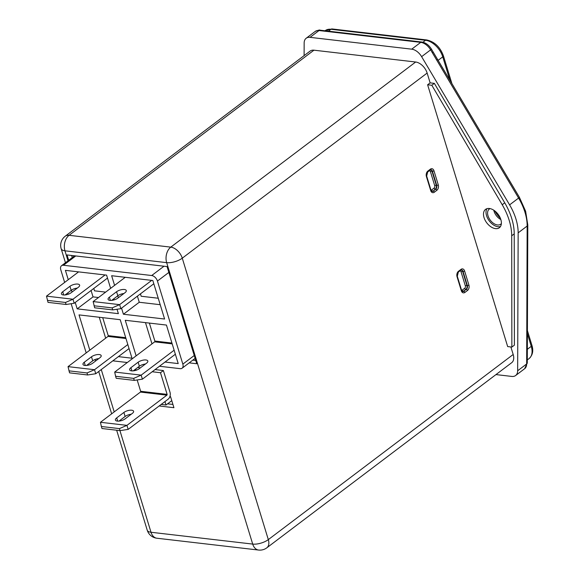 <?xml version="1.0" encoding="UTF-8"?>
<svg xmlns="http://www.w3.org/2000/svg" width="579" height="579" viewBox="0 0 579 579"><rect width="100%" height="100%" fill="white"/><g stroke="black" fill="none" stroke-linecap="round" stroke-linejoin="round"><path stroke-width="0.87" d="M494.886 210.988A17.088 10.567 -127.1 0 0 500.394 218.276M437.478 59.275A2.873 0.405 -30.7 0 1 436.711 60.1L518.603 198.061L509.6 204.865A45.958 28.422 52.9 0 1 518.154 232.852L517.655 370.77L526.658 363.967A2.873 1.751 0.2 0 0 527.295 362.874L524.639 368.714A11.486 7.107 -127.1 0 0 526.658 363.967L526.673 361.253A2.873 1.751 0.2 0 0 527.303 360.16A2.873 1.751 0.2 0 0 527.303 360.152L527.795 224.949A2.873 1.751 0.2 0 1 527.158 226.042A45.958 28.422 -127.1 0 0 524.972 212.298A45.958 28.422 -127.1 0 0 518.603 198.061A2.873 0.405 -30.7 0 0 519.37 197.244L437.478 59.275A2.873 0.405 -30.7 0 0 437.471 59.275L431.391 49.034C428.88 45.017 425.695 42.68 421.838 42.028L320.136 30.202C319.89 29.732 318.24 30.144 315.186 31.447L306.182 38.25A11.486 7.107 -127.1 0 0 304.156 42.998L304.113 55.62M526.673 361.253L526.695 354.428A2.873 1.751 0.2 0 0 527.331 353.335M436.711 60.1L432.361 52.769A2.873 0.405 -30.7 0 0 433.128 51.951M493.786 210.206A9.481 5.862 -127.1 0 0 493.786 210.213A9.481 5.862 -127.1 0 0 494.053 211.292A9.481 5.862 -127.1 0 0 500.835 219.542A9.481 5.862 -127.1 0 0 500.842 219.55A11.486 7.107 -127.1 0 0 493.93 210.3A11.486 7.107 -127.1 0 0 485.513 209.403A11.486 7.107 -127.1 0 0 484.03 217.588A11.486 7.107 -127.1 0 0 490.949 226.823A11.486 7.107 -127.1 0 0 499.366 227.728A11.486 7.107 -127.1 0 0 500.842 219.542M509.6 204.865L421.621 56.655A11.486 7.107 52.9 0 0 411.734 49.172L310.033 37.346A11.486 7.107 -127.1 0 0 306.182 38.25M495.964 374.584L511.785 376.43A11.486 7.107 -127.1 0 0 515.636 375.525A11.486 7.107 -127.1 0 0 517.655 370.77M511.865 347.074L511.706 235.776A51.697 31.968 -127.1 0 0 509.245 220.519A51.697 31.968 -127.1 0 0 502.217 204.734L431.825 85.265L427.62 84.78L507.667 346.582L511.865 347.074L514.391 345.164L514.224 233.865A51.697 31.968 -127.1 0 0 511.771 218.616A51.697 31.968 -127.1 0 0 504.736 202.824L434.344 83.362L430.146 82.877L427.143 73.055L182.269 258.176A11.486 7.107 -127.1 0 0 170.783 247.132L415.657 62.011A11.486 7.107 52.9 0 1 427.143 73.055M510.881 346.959L513.189 354.493A11.486 7.107 52.9 0 1 511.713 362.686L266.839 547.799A11.486 7.107 -127.1 0 0 268.316 539.614L513.189 354.493M313.956 50.185L69.082 235.306A11.486 7.107 52.9 0 0 65.232 236.21L310.105 51.09A11.486 7.107 52.9 0 1 313.956 50.185L415.657 62.011M490.095 208.614A9.481 5.862 -127.1 0 0 489.241 209.099A9.481 5.862 -127.1 0 0 488.025 215.851A9.481 5.862 -127.1 0 0 493.728 223.472A9.481 5.862 -127.1 0 0 500.676 224.218A9.481 5.862 -127.1 0 0 501.371 223.53M427.62 84.78L430.146 82.877M431.825 85.265L434.344 83.362M486.946 208.679A11.486 7.107 -127.1 0 0 486.555 215.685A11.486 7.107 -127.1 0 0 500.451 226.548M137.636 367.549L140.357 367.868M155.078 369.576L163.372 370.546L160.492 372.724L167.114 394.371A0.572 0.391 -83.4 0 1 166.904 395.146L126.939 425.362L128.169 429.394L168.142 399.177A5.168 3.496 96.6 0 0 169.994 392.193L163.372 370.546M169.56 397.36L170.537 396.622L169.893 396.55M170.537 396.622L173.924 407.703L159.131 405.98M189.188 362.859L196.759 363.742L167.056 266.572L67.034 254.941L68.677 260.311M167.577 403.824L172.933 404.446M134.755 369.728L136.876 369.974M152.197 371.754L160.492 372.724M161.165 404.446L166.007 405.011L164.957 401.58M166.007 405.011L171.768 400.654M71.63 255.477L72.274 257.59M192.785 360.138L195.767 360.485M137.172 379.954L140.639 391.288A0.572 0.391 -83.4 0 1 140.429 392.07L100.457 422.286L126.939 425.362L119.44 428.605L101.368 426.506L101.984 428.518L120.056 430.617L119.44 428.605M134.176 370.162L134.342 370.712M119.013 421.099L125.129 416.475A5.747 2.302 163 0 1 131.223 414.246M128.169 429.394L120.056 430.617M132.302 413.42A5.747 2.302 -17 0 0 133.597 411.256A5.747 2.302 -17 0 0 129.703 410.25A5.747 2.302 -17 0 0 123.899 412.443L116.697 417.893A5.747 2.302 -17 0 0 115.409 420.057A5.747 2.302 -17 0 0 117.298 421.099A5.747 2.302 -17 0 0 125.1 418.87L132.302 413.42M100.457 422.286L101.368 426.506M159.471 366.261L180.178 368.664A5.747 3.554 -127.1 0 0 182.103 368.215A5.747 3.554 -127.1 0 0 182.841 364.119L157.445 281.047A5.747 3.554 -127.1 0 0 151.705 275.524L63.451 265.262A5.747 3.554 -127.1 0 0 61.526 265.718A5.747 3.554 -127.1 0 0 60.788 269.807L64.645 282.429M71.152 303.714L86.184 352.879A5.747 3.554 -127.1 0 0 86.191 352.915M67.83 292.858L68.25 294.226M96.758 358.966L98.097 359.125M112.818 360.833L127.308 362.519M143.404 364.394L144.75 364.546M118.384 356.628L131.99 358.206L120.215 319.695L79.034 314.904L89.817 350.172M121.547 308.144L123.414 314.238L164.595 319.029L152.82 280.511L111.638 275.72L114.584 285.36M118.362 297.715L117.769 295.789M165.037 362.049L178.216 363.583L166.441 325.065L125.259 320.281L136.13 355.846M75.234 302.477L77.181 308.86L118.369 313.652L117.023 309.258M114.164 299.893L113.824 298.778M110.632 288.349L106.594 275.134L65.405 270.35L68.264 279.686M71.456 290.13L72.042 292.048M145.488 322.633L151.98 343.868M77.181 308.86L93.031 296.882L98.502 297.519M91.077 290.499L93.031 296.882M123.414 314.238L139.257 302.26L160.217 304.699M137.397 296.166L139.257 302.26M99.255 317.256L105.66 338.194M113.223 299.234L113.991 299.321M105.067 274.96L72.968 299.227L74.199 303.251L66.093 304.482L65.47 302.462L72.968 299.227L46.494 296.144L78.592 271.877M105.639 292.12L94.522 290.832L93.791 288.443M107.491 278.086L74.199 303.251M140.436 293.864L141.167 296.253L158.241 298.236M125.245 277.305L93.139 301.572L119.614 304.648L120.852 308.679L112.739 309.903L112.123 307.89L119.614 304.648L151.72 280.381M153.811 283.753L120.852 308.679M114.693 372.058L141.167 375.134L142.398 379.165L134.285 380.389L133.669 378.376L115.597 376.278L114.693 372.058L154.665 341.842A0.572 0.391 96.6 0 0 154.868 341.06L149.375 323.082M133.669 378.376L141.167 375.134L174.134 350.215M175.365 354.239L142.398 379.165M127.814 344.541L94.522 369.713L95.752 373.737L87.639 374.968L87.024 372.948L94.522 369.713L68.04 366.63L108.012 336.413A0.572 0.391 96.6 0 0 108.222 335.639L102.722 317.661M129.045 348.572L95.752 373.737M62.727 291.751L69.936 286.308A5.747 2.302 163 0 1 75.733 284.108A5.747 2.302 163 0 1 79.627 285.114A5.747 2.302 163 0 1 78.339 287.285L71.137 292.728A5.747 2.302 163 0 1 63.335 294.964A5.747 2.302 163 0 1 61.439 293.922A5.747 2.302 163 0 1 62.727 291.751L63.726 294.993M46.494 296.144L48.021 302.376L66.093 304.482M77.253 288.103A5.747 2.302 -17 0 0 71.166 290.332L65.043 294.964M123.906 293.531A5.747 2.302 -17 0 0 117.812 295.76L111.696 300.385M116.582 291.729L109.38 297.179A5.747 2.302 -17 0 0 108.085 299.343A5.747 2.302 -17 0 0 109.981 300.385A5.747 2.302 -17 0 0 117.783 298.156L124.984 292.706A5.747 2.302 -17 0 0 126.28 290.542A5.747 2.302 -17 0 0 122.386 289.529A5.747 2.302 -17 0 0 116.582 291.729L117.812 295.76M93.139 301.572L94.667 307.804L112.739 309.903M145.452 364.017A5.747 2.302 -17 0 0 139.365 366.246L133.242 370.871M115.597 376.278L116.22 378.29L134.285 380.389M130.926 367.665L138.128 362.215A5.747 2.302 163 0 1 143.932 360.015A5.747 2.302 163 0 1 147.826 361.028A5.747 2.302 163 0 1 146.538 363.192L139.336 368.642A5.747 2.302 163 0 1 131.527 370.871A5.747 2.302 163 0 1 129.638 369.829A5.747 2.302 163 0 1 130.926 367.665L131.918 370.907M84.281 362.237L91.482 356.794A5.747 2.302 163 0 1 97.286 354.594A5.747 2.302 163 0 1 101.18 355.6A5.747 2.302 163 0 1 99.885 357.771L92.683 363.214A5.747 2.302 163 0 1 84.881 365.45A5.747 2.302 163 0 1 82.992 364.408A5.747 2.302 163 0 1 84.281 362.237L85.272 365.479M98.806 358.589A5.747 2.302 -17 0 0 92.712 360.818L86.597 365.45M68.04 366.63L69.567 372.862L87.639 374.968M65.47 302.462L47.406 300.363M112.123 307.89L94.051 305.792M87.024 372.948L68.952 370.849M531.898 345.265C533.635 350.787 532.68 355.245 529.04 358.625A17.232 10.654 -127.1 0 0 531.254 346.343A2.873 1.151 -17 0 0 531.898 345.265L527.411 330.587M449.876 80.163L442.747 56.851A2.873 1.151 -17 0 0 443.391 55.765L451.888 83.557M527.346 349.303L531.254 346.343L527.397 333.743M443.391 55.765C440.083 46.935 434.496 41.659 426.622 39.944A2.873 1.94 96.6 0 0 425.522 40.277L330.964 29.283A17.232 10.654 -127.1 0 0 325.188 30.644L332.064 28.95A2.873 1.94 96.6 0 0 330.964 29.283L328.467 31.172M438.115 60.354L442.747 56.851A17.232 10.654 -127.1 0 0 425.522 40.277L422.938 42.231M526.695 354.428L527.158 226.042L518.154 232.852M432.361 52.769L430.624 49.852A2.873 0.405 -30.7 0 0 431.391 49.034M421.838 42.028A2.873 1.94 -83.4 0 0 420.738 42.361A11.486 7.107 -127.1 0 1 430.624 49.852L421.621 56.655M411.734 49.172L420.738 42.361L319.036 30.542A2.873 1.94 -83.4 0 1 320.136 30.202M310.033 37.346L319.036 30.542A11.486 7.107 -127.1 0 0 315.186 31.447M502.217 204.734L504.736 202.824M69.082 235.306L170.783 247.132A11.486 7.773 -83.4 0 0 166.665 262.642L64.964 250.816A11.486 7.773 -83.4 0 1 69.082 235.306M511.706 235.776L514.224 233.865M464.597 270.979L468.91 285.078A4.024 2.721 -83.4 0 1 467.463 290.506L464.944 292.409A4.024 2.721 -83.4 0 1 461.347 290.796L457.034 276.697A4.024 2.721 -83.4 0 1 458.481 271.269L461 269.358A4.024 2.721 -83.4 0 1 464.597 270.979A1.151 0.463 163 0 1 463.041 271.428A2.873 1.94 96.6 0 0 461.572 269.937L460.855 270.176A1.151 0.709 52.9 0 0 461 269.358M427.852 171.073L430.371 169.169A4.024 2.721 -83.4 0 1 433.968 170.791L438.281 184.882A4.024 2.721 -83.4 0 1 436.834 190.317L434.315 192.221A4.024 2.721 -83.4 0 1 430.718 190.6L426.405 176.508A4.024 2.721 -83.4 0 1 427.852 171.073A1.151 0.709 52.9 0 1 427.7 171.891L430.935 169.741A2.873 1.94 96.6 0 1 432.404 171.232A1.151 0.463 -17 0 0 433.968 170.791M182.269 258.176L268.316 539.614A11.486 4.596 -17 0 1 252.705 544.086L166.665 262.642A11.486 4.596 -17 0 0 182.269 258.176M116.661 430.226L147.218 530.169A11.486 11.486 0 0 0 156.88 538.224A11.486 7.773 -83.4 0 1 151.003 532.26L252.705 544.086A11.486 7.773 -83.4 0 0 258.581 550.05A11.486 11.486 0 0 0 266.839 547.799M147.218 530.169A11.486 4.596 -17 0 0 151.003 532.26L119.925 430.602M430.718 190.6A1.151 0.463 -17 0 0 430.971 190.165L432.064 191.454A2.873 1.94 96.6 0 0 433.164 191.113L435.683 189.21A1.151 0.709 52.9 0 1 436.834 190.317M430.762 169.748A2.873 1.94 -83.4 0 1 431.985 171.189L436.298 185.28A2.873 1.94 -83.4 0 1 435.263 189.159L435.683 189.21A2.873 1.94 96.6 0 0 436.718 185.331A1.151 0.463 -17 0 0 438.281 184.882M461.391 269.937A2.873 1.94 -83.4 0 1 462.621 271.377L466.927 285.476A2.873 1.94 -83.4 0 1 465.9 289.355L463.374 291.259A1.151 0.709 52.9 0 1 462.23 290.151A1.723 1.165 96.6 0 1 461.608 290.361A1.151 0.463 163 0 1 461.347 290.796M458.481 271.269A1.151 0.709 52.9 0 1 458.329 272.087L457.294 276.263L461.608 290.361L462.693 291.642A2.873 1.94 96.6 0 0 463.793 291.309A1.151 0.709 52.9 0 1 464.944 292.409M426.405 176.508A1.151 0.463 -17 0 0 426.665 176.074L427.7 171.891M426.665 176.074L430.971 190.165A1.723 1.165 96.6 0 0 431.594 189.963L434.12 188.059A1.151 0.709 -127.1 0 0 435.263 189.159L433.164 191.113A1.151 0.709 52.9 0 1 434.315 192.221M430.371 169.169A1.151 0.709 52.9 0 1 430.219 169.987M457.294 276.263A1.151 0.463 163 0 1 457.034 276.697M468.91 285.078A1.151 0.463 163 0 1 467.347 285.519L463.041 271.428L462.621 271.377A1.151 0.463 -17 0 0 461.058 271.826A1.723 1.165 96.6 0 0 459.806 270.972M434.12 188.059A1.723 1.165 96.6 0 0 434.735 185.729A1.151 0.463 163 0 1 436.298 185.28L436.718 185.331L432.404 171.232L431.985 171.189A1.151 0.463 163 0 0 430.429 171.63A1.723 1.165 96.6 0 0 429.169 170.783M462.52 291.599A2.873 1.94 -83.4 0 0 463.374 291.259L466.319 289.399A1.151 0.709 52.9 0 1 467.463 290.506M462.23 290.151L464.749 288.248A1.151 0.709 52.9 0 0 465.9 289.355L466.319 289.399A2.873 1.94 96.6 0 0 467.347 285.519L466.927 285.476A1.151 0.463 -17 0 0 465.364 285.917L461.058 271.826M65.232 236.21A11.486 11.486 0 0 0 61.179 248.731A11.486 4.596 -17 0 0 64.964 250.816L68.018 260.811M101.267 369.568L114.208 411.893M431.594 189.963A1.151 0.709 -127.1 0 0 432.745 191.07A2.873 1.94 -83.4 0 1 431.891 191.41M434.735 185.729L430.429 171.63M464.749 288.248A1.723 1.165 96.6 0 0 465.364 285.917M140.429 392.07L166.904 395.146M140.639 391.288L167.114 394.371M194.24 355.506L182.841 364.119M168.844 272.427L157.445 281.047M75.762 255.954L63.451 265.262M164.009 266.217L151.705 275.524M117.689 421.136L116.697 417.893M125.129 416.475L123.899 412.443M154.665 341.842L172.195 343.875M154.868 341.06L171.941 343.05M125.715 337.673L108.222 335.639M125.969 338.505L108.012 336.413M71.166 290.332L69.936 286.308M110.372 300.421L109.38 297.179M139.365 366.246L138.128 362.215M92.712 360.818L91.482 356.794M426.622 39.944L332.064 28.95M529.04 358.625L527.303 359.935M527.295 362.874L527.303 360.16M519.37 197.244L525.616 211.212L527.795 224.949M524.639 368.714L515.636 375.525M458.329 272.087L460.855 270.176M61.179 248.731L65.456 262.743M95.05 359.537L95.521 361.072M98.712 371.501L111.653 413.826M156.88 538.224L258.581 550.05M195.123 358.372L182.103 368.215M74.611 255.824L61.526 265.718"/></g></svg>
